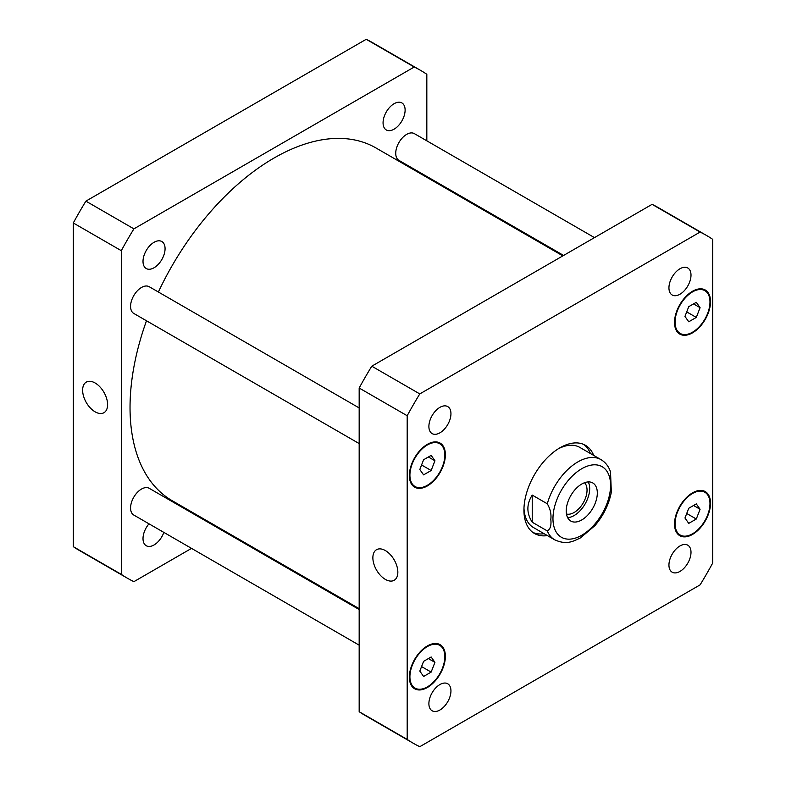 <?xml version="1.0" encoding="UTF-8"?>
<svg xmlns="http://www.w3.org/2000/svg" width="786" height="786" viewBox="0 0 786 786"><rect width="100%" height="100%" fill="white"/><g stroke="black" fill="none" stroke-linecap="round" stroke-linejoin="round"><path stroke-width="1.18" d="M95.116 411.835A17.665 10.198 60 0 1 83.581 396.272A17.665 10.198 60 0 1 86.283 382.114A17.665 10.198 60 0 1 103.948 392.312A17.665 10.198 60 0 1 103.948 412.709A17.665 10.198 60 0 1 95.116 411.835M385.366 579.4A17.665 10.198 60 0 1 373.822 563.837A17.665 10.198 60 0 1 376.533 549.689A17.665 10.198 60 0 1 394.189 559.887A17.665 10.198 60 0 1 394.189 580.274A17.665 10.198 60 0 1 385.366 579.4M567.639 517.64A21.988 12.694 120 0 0 585.128 503.924A21.988 12.694 120 0 0 588.262 481.926M566.47 514.005A18.265 10.542 120 0 0 579.95 507.52A18.265 10.542 120 0 0 587.044 490.12A18.265 10.542 120 0 0 584.519 482.722M566.225 510.959A21.988 12.694 -60 0 1 575.814 488.833A21.988 12.694 -60 0 1 592.762 482.938A21.988 12.694 -60 0 1 592.762 508.336A21.988 12.694 -60 0 1 570.774 521.03A21.988 12.694 -60 0 1 566.225 510.959M532.23 495.092L547.292 503.787C550.308 508.945 551.477 514.142 550.809 519.389C551.477 525.412 550.308 529.253 547.292 530.923L532.23 522.228L532.23 495.092C526.443 504.14 526.443 513.189 532.23 522.228M611.331 492.213L610.516 471.905C608.718 466.462 605.544 462.365 600.985 459.623A46.295 26.724 120 0 0 547.292 503.787M544.128 533.714A50.923 29.396 -60 0 1 532.898 532.446M583.713 444.434A50.923 29.396 -60 0 1 590.424 453.532M547.41 535.6A50.923 29.396 -60 0 1 534.48 533.488A50.923 29.396 -60 0 1 534.48 474.685A50.923 29.396 -60 0 1 585.403 445.289A50.923 29.396 -60 0 1 593.695 455.418M547.292 530.923A46.295 26.724 120 0 0 554.69 539.805L533.527 527.583A46.295 26.724 -60 0 1 523.977 508.218M558.266 448.816A46.295 26.724 -60 0 1 579.822 447.401L600.985 459.623M563.611 255.44L398.924 160.364A15.435 8.911 -60 0 1 395.731 153.299A15.435 8.911 -60 0 1 402.461 137.766A15.435 8.911 -60 0 1 414.36 133.63L594.471 237.618M359.173 645.168L133.777 515.036A15.435 8.911 -60 0 1 130.574 507.972A15.435 8.911 -60 0 1 137.314 492.439A15.435 8.911 -60 0 1 149.202 488.303L359.173 609.533M359.173 443.579L133.777 313.437A15.435 8.911 -60 0 1 130.574 306.373A15.435 8.911 -60 0 1 137.314 290.849A15.435 8.911 -60 0 1 149.202 286.713L359.173 407.934M428.891 426.454A15.592 9 -60 0 1 435.699 410.764A15.592 9 -60 0 1 447.715 406.578A15.592 9 -60 0 1 447.715 424.587A15.592 9 -60 0 1 432.123 433.597A15.592 9 -60 0 1 428.891 426.454M668.945 287.863A15.592 9 -60 0 1 675.754 272.162A15.592 9 -60 0 1 687.77 267.987A15.592 9 -60 0 1 687.77 285.996A15.592 9 -60 0 1 672.177 294.996A15.592 9 -60 0 1 668.945 287.863M668.945 565.046A15.592 9 -60 0 1 675.754 549.355A15.592 9 -60 0 1 687.77 545.179A15.592 9 -60 0 1 687.77 563.189A15.592 9 -60 0 1 672.177 572.188A15.592 9 -60 0 1 668.945 565.046M428.891 703.647A15.592 9 -60 0 1 435.699 687.947A15.592 9 -60 0 1 447.715 683.771A15.592 9 -60 0 1 447.715 701.78A15.592 9 -60 0 1 432.123 710.78A15.592 9 -60 0 1 428.891 703.647M700.08 509.279L696.298 519.015L688.742 523.378L684.96 518.003L688.742 508.267L696.298 503.895L700.08 509.279L693.537 505.496M696.298 519.015L686.718 513.484M434.933 662.362L431.15 672.099L423.595 676.461L419.812 671.087L423.595 661.35L431.15 656.978L434.933 662.362L428.38 658.58M431.15 672.099L421.561 666.567M434.933 460.763L431.15 470.509L423.595 474.872L419.812 469.497L423.595 459.751L431.15 455.389L434.933 460.763L428.38 456.99M431.15 470.509L421.561 464.978M700.08 307.68L696.298 317.426L688.742 321.788L684.96 316.414L688.742 306.668L696.298 302.305L700.08 307.68L693.537 303.907M696.298 317.426L686.718 311.895M675.066 523.722A24.69 14.256 120 0 0 680.175 535.02A24.69 14.256 120 0 0 704.865 520.764A24.69 14.256 120 0 0 704.865 492.262A24.69 14.256 120 0 0 685.844 498.874A24.69 14.256 120 0 0 675.066 523.722M674.516 524.036A25.457 14.698 -60 0 1 685.628 498.412A25.457 14.698 -60 0 1 705.248 491.594A25.457 14.698 -60 0 1 705.248 520.99A25.457 14.698 -60 0 1 679.792 535.688A25.457 14.698 -60 0 1 674.516 524.036M409.909 676.805A24.69 14.256 120 0 0 415.028 688.104A24.69 14.256 120 0 0 439.718 673.848A24.69 14.256 120 0 0 439.718 645.345A24.69 14.256 120 0 0 420.687 651.958A24.69 14.256 120 0 0 409.909 676.805M409.368 677.119A25.457 14.698 -60 0 1 420.481 651.496A25.457 14.698 -60 0 1 440.101 644.677A25.457 14.698 -60 0 1 440.101 674.074A25.457 14.698 -60 0 1 414.644 688.772A25.457 14.698 -60 0 1 409.368 677.119M409.909 475.206A24.69 14.256 120 0 0 415.028 486.514A24.69 14.256 120 0 0 439.718 472.258A24.69 14.256 120 0 0 439.718 443.746A24.69 14.256 120 0 0 420.687 450.358A24.69 14.256 120 0 0 409.909 475.206M409.368 475.52A25.457 14.698 -60 0 1 420.481 449.897A25.457 14.698 -60 0 1 440.101 443.078A25.457 14.698 -60 0 1 440.101 472.484A25.457 14.698 -60 0 1 414.644 487.182A25.457 14.698 -60 0 1 409.368 475.52M675.066 322.122A24.69 14.256 120 0 0 680.175 333.431A24.69 14.256 120 0 0 704.865 319.175A24.69 14.256 120 0 0 704.865 290.663A24.69 14.256 120 0 0 685.844 297.285A24.69 14.256 120 0 0 675.066 322.122M674.516 322.447A25.457 14.698 -60 0 1 685.628 296.823A25.457 14.698 -60 0 1 705.248 289.995A25.457 14.698 -60 0 1 705.248 319.401A25.457 14.698 -60 0 1 679.792 334.099A25.457 14.698 -60 0 1 674.516 322.447M712.706 239.347A293.188 169.275 120 0 0 706.545 235.476A293.188 169.275 120 0 0 700.11 232.066L419.783 393.914A293.188 169.275 120 0 0 407.187 415.735L407.187 739.43A293.188 169.275 120 0 0 413.348 743.301A293.188 169.275 120 0 0 419.783 746.7L700.11 584.863A293.188 169.275 120 0 0 712.706 563.031L712.706 239.347M413.348 743.301L365.343 715.574A293.188 169.275 -60 0 1 359.173 711.703L359.173 388.019A293.188 169.275 -60 0 1 371.778 366.197L652.095 204.35A293.188 169.275 -60 0 1 658.53 207.75L706.545 235.476M652.095 204.35L700.11 232.066M371.778 366.197L419.783 393.914M359.173 388.019L407.187 415.735M359.173 711.703L407.187 739.43M165.07 248.671A15.592 9 -60 0 1 158.261 264.361A15.592 9 -60 0 1 146.245 268.537A15.592 9 -60 0 1 143.013 261.404A15.592 9 -60 0 1 149.821 245.704A15.592 9 -60 0 1 161.837 241.528A15.592 9 -60 0 1 165.07 248.671M163.842 532.397A15.592 9 -60 0 1 146.245 545.73A15.592 9 -60 0 1 143.013 538.587A15.592 9 -60 0 1 148.986 523.82M405.114 110.079A15.592 9 -60 0 1 398.315 125.77A15.592 9 -60 0 1 386.29 129.945A15.592 9 -60 0 1 383.067 122.812A15.592 9 -60 0 1 389.876 107.112A15.592 9 -60 0 1 401.892 102.937A15.592 9 -60 0 1 405.114 110.079M420.657 70.426L372.652 42.699A293.188 169.275 120 0 0 366.217 39.3L85.89 201.137A293.188 169.275 120 0 0 73.294 222.969L73.294 546.653A293.188 169.275 120 0 0 79.455 550.524L127.47 578.25A293.188 169.275 -60 0 1 121.299 574.37L121.299 250.685A293.188 169.275 -60 0 1 133.905 228.864L414.222 67.016A293.188 169.275 -60 0 1 420.657 70.426A293.188 169.275 -60 0 1 426.827 74.297L426.827 140.832M426.827 176.467L426.827 177.331M191.529 548.382L133.905 581.65A293.188 169.275 -60 0 1 127.47 578.25M223.136 530.128L222.389 530.56M562.864 255.872L375.914 147.935A203.692 117.605 120 0 0 158.389 292.019M146.491 320.786A203.692 117.605 120 0 0 172.222 500.731L359.173 608.669M414.222 67.016L366.217 39.3M133.905 228.864L85.89 201.137M121.299 250.685L73.294 222.969M121.299 574.37L73.294 546.653M554.887 505.565A40.734 23.521 120 0 0 576.511 537.722A40.734 23.521 120 0 0 610.575 485.355A40.734 23.521 120 0 0 587.024 466.245A40.734 23.521 120 0 0 554.887 505.565M554.69 539.805C566.313 545.032 572.581 541.711 580.471 537.879L594.973 525.608C603.569 515.429 609.042 504.17 611.41 491.81M677.06 533.222L680.175 535.02M701.751 490.464L704.865 492.262M411.913 686.306L415.028 688.104M436.603 643.547L439.718 645.345M411.913 484.716L415.028 486.514M436.603 441.948L439.718 443.746M677.06 331.633L680.175 333.431M701.751 288.875L704.865 290.663"/></g></svg>
